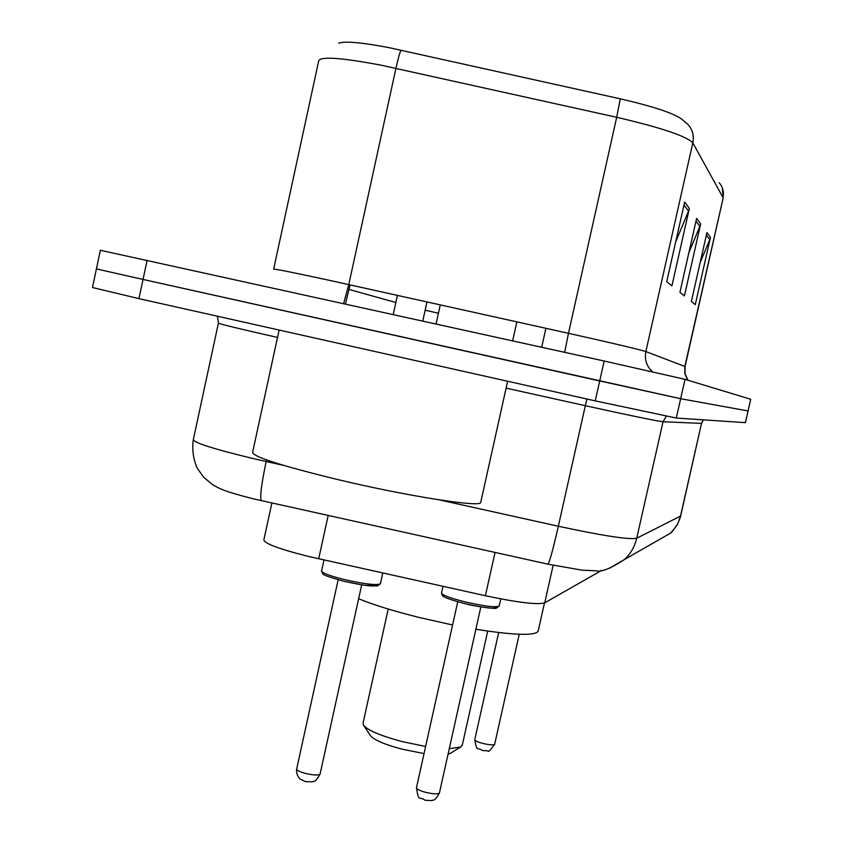 <?xml version="1.0" encoding="UTF-8"?>
<svg xmlns="http://www.w3.org/2000/svg" width="843" height="843" viewBox="0 0 843 843"><rect width="100%" height="100%" fill="white"/><g stroke="black" fill="none" stroke-linecap="round" stroke-linejoin="round"><path stroke-width="1.26" d="M601.491 570.5L544.736 602.819C537.708 604.968 517.929 602.608 485.399 595.727L308.095 556.348C278.285 548.782 263.553 543.219 263.901 539.646L271.868 503.008M96.408 268.949L92.467 287.537L138.937 298.633L595.232 400.878L676.286 418.044L745.454 422.659L750.723 399.266L748.057 410.962L680.659 398.707L748.057 410.962L745.402 422.659M100.907 269.844L96.418 268.917L100.38 250.276L604.168 361.015L599.7 380.962L680.659 398.707L143.036 279.444L599.7 380.962L595.232 400.878M96.418 268.917L143.036 279.444L96.418 268.917M338.738 43.151C345.093 40.98 361.921 42.498 389.213 47.682L620.29 98.821C652.535 106.271 672.872 112.951 681.302 118.852L688.057 124.501C692.598 129.78 694.189 135.892 692.82 142.846C686.381 136.134 661.007 127.62 616.686 117.293L620.29 98.821M604.168 361.015L685.032 379.35L750.723 399.266M689.353 208.453L671.913 285.882L666.729 281.72L684.664 202.046L689.353 208.453L688.51 211.098L683.989 205.028M710.48 237.347L695.285 304.639L691.376 301.499L706.95 232.52L710.48 237.347L709.753 239.644L706.371 235.102M700.659 223.911L684.411 295.914L679.932 292.321L696.613 218.379L700.659 223.911L699.869 226.367L695.981 221.14M688.836 252.847L699.869 226.367M700.154 262.637L709.753 239.644M675.686 241.909L688.51 211.098M279.117 330.045L252.679 452.048C251.73 456.358 280.392 465.599 338.644 479.783C407.359 496.148 479.899 507.497 480.679 502.597L480.816 501.996M363.807 725.602L370.203 735.296C373.312 739.648 383.86 744.253 401.848 749.111L424.04 753.589M388.212 609.036L363.101 722.894L363.291 724.832C367 730.017 379.856 735.581 401.858 741.513L425.61 746.476M358.633 598.73C373.428 604.863 393.881 611.175 419.972 617.677L452.596 624.969M475.863 629.247C513.903 635.243 534.662 635.928 538.119 631.323L538.245 630.754M449.277 748.679L460.626 747.014L462.322 744.97M448.044 754.232L450.605 753.178M328.18 515.484L318.696 558.804M495.031 552.439L485.399 595.727M553.145 565.284L544.736 602.819M601.28 570.3L601.122 570.974M218.39 323.217L193.384 439.361C192.678 442.322 212.088 448.602 251.614 458.192L266.167 461.511L266.514 459.909M277.516 337.442C237.905 328.475 218.211 323.691 218.432 323.059L217.42 316.22M676.286 418.044L685.032 379.35M138.937 298.633L147.135 260.245M439.329 499.878L558.34 526.243L585.337 405.694L506.106 388.138M547.887 564.146L547.971 564.167C549.583 562.081 553.04 549.436 558.34 526.243C602.956 535.832 629.089 539.826 636.728 538.234L663.03 421.753C655.917 420.889 630.027 415.536 585.337 405.694L586.949 399.024M261.52 500.71L261.362 500.679C259.718 497.865 261.319 484.809 266.167 461.511L283.427 465.336M609.131 568.456L624.505 559.489C630.701 553.651 634.779 546.57 636.728 538.234L680.512 516.085L701.513 423.386L663.03 421.753L666.286 416.221M657.919 540.363L670.733 533.018L672.725 531.006L677.582 524.061L680.733 515.811M193.226 440.078C192.004 449.804 193.321 459.15 197.178 468.118L203.532 477.106L212.183 484.377C219.422 488.424 221.024 490.542 253.374 498.835L547.971 564.167L581.881 570.153L596.022 570.795C601.006 572.397 610.501 568.625 624.505 559.489L670.733 533.018L677.034 525.221L680.364 517.296L701.513 423.386L703.283 419.846M273.638 269.202C273.975 268.622 294.196 272.689 334.313 281.404L568.477 333.301L616.686 117.293L381.373 65.238C340.814 57.598 319.918 56.186 318.665 61.012L273.669 269.065M401.078 50.169C399.898 52.182 398.181 58.22 395.936 68.304L348.77 284.586L343.638 303.575M719.153 182.689C722.841 186.977 724.126 191.93 723.02 197.547L692.82 142.846L645.854 351.573L685.064 366.526L685.032 373.723L687.983 380.246M723.104 198.21L684.853 366.42L684.811 373.639L687.804 380.193M564.662 352.311L568.477 333.301C612.671 343.164 638.467 349.255 645.854 351.573C644.368 359.539 646.581 366.284 652.482 371.784M438.423 313.227L425.157 310.171M395.852 302.521L349.013 289.434M348.717 284.86L349.971 285.134L345.461 303.975M323.997 559.984L321.626 570.816C321.594 572.776 328.981 575.643 343.786 579.415C364.271 584.073 376.473 585.537 380.383 583.82L380.446 583.535M377.801 584.578C377.2 587.244 365.883 586.138 343.839 581.249M338.159 579.794L296.704 768.879C296.588 770.249 299.455 771.756 305.303 773.4C313.417 775.275 318.348 775.497 320.098 774.043L320.15 773.832M442.996 586.338L441.542 592.924C441.795 594.958 449.604 597.94 464.957 601.849C484.462 606.296 495.884 607.698 499.225 606.033L499.267 605.843M471.88 605.232L466.569 604.052M457.749 601.776L416.474 787.647C416.474 789.059 419.498 790.618 425.567 792.315C433.291 794.117 437.907 794.338 439.424 792.957L439.456 792.81M496.632 606.781C496.422 609.352 485.842 608.309 464.893 603.63M494.662 744.253C490.457 750.238 488.192 752.43 487.886 750.828L482.333 750.523C477.138 746.403 477.085 753.252 474.778 739.617C474.862 740.712 477.581 741.988 482.934 743.452C489.551 744.991 493.461 745.254 494.662 744.253L519.246 634.273M701.682 423.376L703.399 419.856M722.356 187.905L723.146 198.031L685.064 366.526M480.679 502.597L507.634 381.247M436.063 323.954L440.267 304.881M538.119 631.323L544.473 602.956M462.217 745.475L487.707 631.091M450.057 753.516L460.626 747.014M382.775 572.998L380.383 583.82L377.327 585.969L363.544 585.147L343.775 581.249C319.666 574.536 324.218 574.273 322.627 573.714L321.552 571.132M361.689 584.863L320.098 774.043C314.471 784.18 313.659 780.46 312.31 781.851L305.261 781.577L299.845 778.827C297.294 775.939 296.23 772.694 296.652 769.101M422.775 321.025L426.969 301.931M393.217 314.502L397.411 295.377M441.49 593.156L442.48 595.685C443.481 596.075 441.648 597.445 464.841 603.641C478.055 607.202 498.329 609.183 496.285 608.13L499.225 606.033L500.805 598.899M416.442 787.805C418.908 802.968 419.108 795.602 425.062 800.281L431.764 800.576C433.017 799.259 433.903 802.884 439.424 792.957L480.837 606.928M512.639 340.835L516.854 321.857M541.691 347.242L545.906 328.296M474.778 739.617L498.666 632.545"/></g></svg>
